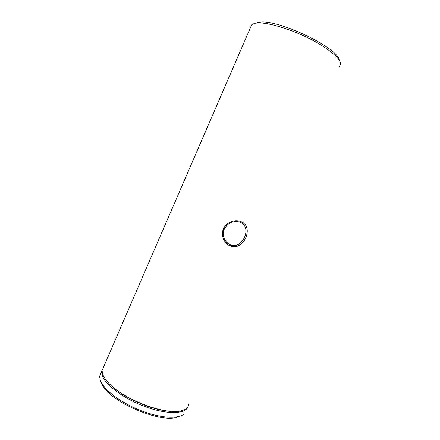 <?xml version="1.0" encoding="UTF-8"?>
<svg xmlns="http://www.w3.org/2000/svg" width="440" height="440" viewBox="0 0 440 440"><rect width="100%" height="100%" fill="white"/><g stroke="black" fill="none" stroke-linecap="round" stroke-linejoin="round"><path stroke-width="0.66" d="M240.213 222.349L238.524 221.815C231.798 220.907 226.914 223.608 223.872 229.922C221.766 235.681 225.066 242.875 230.291 244.811L230.494 244.888C242.71 249.656 252.654 226.848 240.213 222.349M230.164 245.894C224.059 243.556 220.566 235.345 223.476 228.795C226.325 222.211 234.861 219.076 240.889 221.612C254.722 226.578 243.601 251.576 230.164 245.894L230.291 244.811M101.497 371.872L99.594 376.266L100.32 380.375L101.338 382.586C106.288 391.908 123.475 404.124 142.389 411.197C161.315 418.297 178.563 419.073 184.151 413.897M339.064 66.479C340.357 65.489 340.72 64.075 340.148 62.244C338.338 56.364 324.979 46.101 306.856 37.329C288.745 28.55 268.692 22.699 258.528 22.919L254.964 23.265L251.796 24.541L250.465 27.627M188.111 406.483C185.955 413.936 168.344 414.854 146.933 407.292C125.532 399.795 105.831 385.545 102.306 375.788L101.552 371.745L103.411 367.444M188.941 403.667C188.749 406.808 186.615 409.052 182.534 410.394C167.838 416.4 122.155 399.327 107.784 382.074C105.375 379.396 103.725 376.899 102.823 374.589L102.064 370.563L103.912 366.284M257.433 22.336L260.876 22C280.957 20.416 337.667 48.015 339.125 59.741L339.719 61.188M178.492 416.587C163.163 424.507 110.149 402.402 102.339 384.692L101.437 382.762M171.99 411.395C153.78 411.29 122.056 397.364 109.659 384.032M230.494 244.888L226.254 241.962M101.552 371.745L99.594 376.266M251.796 24.541L102.064 370.563M260.876 22L258.528 22.919M102.339 384.692L101.338 382.586"/></g></svg>
